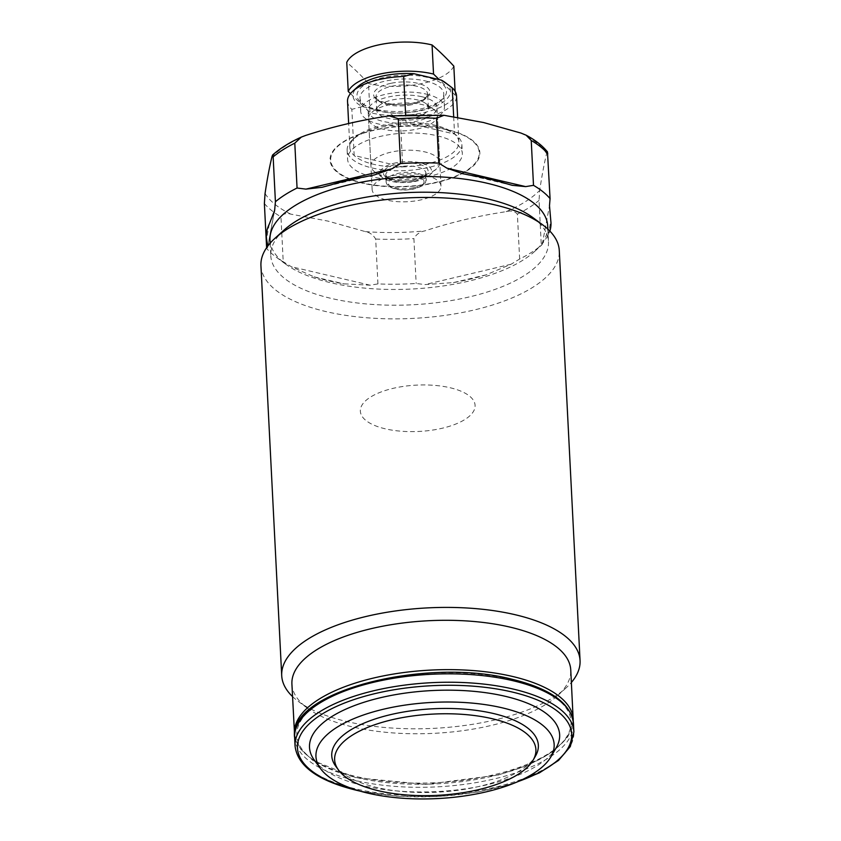 <?xml version="1.0" encoding="UTF-8"?>
<svg xmlns="http://www.w3.org/2000/svg" width="841" height="841" viewBox="0 0 841 841"><rect width="100%" height="100%" fill="white"/><g stroke="black" fill="none" stroke-linecap="round" stroke-linejoin="round"><path stroke-width="0.63" stroke-dasharray="4.21 3.15" d="M437.362 135.8A57.451 23.191 -2.9 0 1 462.329 153.43A57.451 23.191 -2.9 0 1 432.253 175.601A57.451 23.191 -2.9 0 1 372.552 176.873A57.451 23.191 -2.9 0 1 347.585 159.243A57.451 23.191 -2.9 0 1 377.672 137.062A57.451 23.191 -2.9 0 1 437.362 135.8M450.124 387.743A57.451 23.191 -2.9 0 1 475.091 405.373A57.451 23.191 -2.9 0 1 445.015 427.554A57.451 23.191 -2.9 0 1 385.315 428.826A57.451 23.191 -2.9 0 1 360.347 411.186A57.451 23.191 -2.9 0 1 390.434 389.015A57.451 23.191 -2.9 0 1 450.124 387.743A57.451 23.191 -2.9 0 1 475.091 405.373A57.451 23.191 -2.9 0 1 445.015 427.554A57.451 23.191 -2.9 0 1 385.315 428.826A57.451 23.191 -2.9 0 1 360.347 411.186A57.451 23.191 -2.9 0 1 390.434 389.015A57.451 23.191 -2.9 0 1 450.124 387.743M335.696 766.172A103.432 41.766 177.1 0 0 376.705 787.46A103.432 41.766 177.1 0 0 535.486 756.048M314.324 760.117A125.235 50.565 177.1 0 0 363.932 785.841A125.235 50.565 177.1 0 0 556.143 747.859M511.391 679.381A137.304 55.443 177.1 0 0 320.747 701.93A137.304 55.443 177.1 0 0 356.489 777.557A137.304 55.443 177.1 0 0 547.134 755.008A137.304 55.443 177.1 0 0 511.391 679.381M291.911 684.09A139.595 56.368 177.1 0 0 307.491 708.217A139.595 56.368 177.1 0 0 352.589 726.939A139.595 56.368 177.1 0 0 557.699 695.539A139.595 56.368 177.1 0 0 570.755 669.972M292.552 696.59A149.362 60.31 177.1 0 0 298.376 701.468A149.362 60.31 177.1 0 0 346.629 721.504A149.362 60.31 177.1 0 0 566.088 687.906A149.362 60.31 177.1 0 0 571.386 682.461M260.941 265.724A149.362 60.31 177.1 0 0 325.866 311.559A149.362 60.31 177.1 0 0 481.073 308.269A149.362 60.31 177.1 0 0 559.286 250.607M283.795 230.287A139.028 56.137 177.1 0 0 270.791 255.748A139.028 56.137 177.1 0 0 331.217 298.418A139.028 56.137 177.1 0 0 475.68 295.349A139.028 56.137 177.1 0 0 548.479 241.682A139.028 56.137 177.1 0 0 532.973 217.661M269.993 240A139.028 56.137 177.1 0 0 285.498 264.021A139.028 56.137 177.1 0 0 330.418 282.671A139.028 56.137 177.1 0 0 534.687 251.396A139.028 56.137 177.1 0 0 547.691 225.935M274.502 211.08L267.701 247.286L266.65 248.421A149.362 60.31 177.1 0 0 275.848 256.883A149.362 60.31 177.1 0 0 283.228 261.709L291.364 266.723L314.071 276.847A142.476 57.524 177.1 0 0 328.316 280.757A142.476 57.524 177.1 0 0 343.853 283.837L370.135 285.194L377.945 283.911A149.362 60.31 177.1 0 0 416.169 283.48L425.041 284.573L453.457 282.587A142.476 57.524 177.1 0 0 485.982 274.891L511.107 264.221L519.654 259.017A149.362 60.31 177.1 0 0 541.299 245.299L548.059 235.554A142.476 57.524 177.1 0 0 549.867 231.086M377.945 283.911L375.675 239.044C373.204 234.902 369.767 232.431 365.351 231.611L327.969 221.099L290.765 214.119C286.308 212.868 283.039 213.772 280.957 216.831L283.228 261.709M547.47 151.895L546.608 153.63C544.19 163.532 541.888 175.79 539.701 190.392L539.028 200.421L541.299 245.299L542.203 244.521L549.488 205.698M519.654 259.017L517.383 214.14C514.724 211.133 510.971 210.313 506.124 211.669C478.844 215.738 451.68 222.161 424.631 230.939C419.775 231.874 416.19 234.429 413.898 238.602L416.169 283.48M266.65 248.421L266.618 247.706M376.495 109.362A44.804 18.092 177.1 0 0 442.324 99.291A44.804 18.092 177.1 0 0 427.039 77.33A44.804 18.092 177.1 0 0 372.111 81.041A44.804 18.092 177.1 0 0 362.019 103.359A44.804 18.092 177.1 0 0 376.495 109.362M425.557 80.978A41.934 16.936 -2.9 0 1 443.785 93.845A41.934 16.936 -2.9 0 1 439.864 101.53A41.934 16.936 -2.9 0 1 378.24 110.959A41.934 16.936 -2.9 0 1 364.7 105.335A41.934 16.936 -2.9 0 1 360.022 98.092A41.934 16.936 -2.9 0 1 381.982 81.903A41.934 16.936 -2.9 0 1 425.557 80.978M422.003 96.768A34.47 13.919 -2.9 0 1 436.994 107.354A34.47 13.919 -2.9 0 1 418.944 120.652A34.47 13.919 -2.9 0 1 383.118 121.419A34.47 13.919 -2.9 0 1 368.137 110.833A34.47 13.919 -2.9 0 1 386.187 97.535A34.47 13.919 -2.9 0 1 422.003 96.768M425.998 175.506A34.47 13.919 -2.9 0 1 440.978 186.082A34.47 13.919 -2.9 0 1 422.928 199.391A34.47 13.919 -2.9 0 1 387.112 200.147A34.47 13.919 -2.9 0 1 372.132 189.572A34.47 13.919 -2.9 0 1 390.182 176.263A34.47 13.919 -2.9 0 1 425.998 175.506M426.219 94.097A41.934 16.936 -2.9 0 1 444.447 106.975A41.934 16.936 -2.9 0 1 422.487 123.164A41.934 16.936 -2.9 0 1 378.913 124.09A41.934 16.936 -2.9 0 1 360.684 111.212A41.934 16.936 -2.9 0 1 382.644 95.022A41.934 16.936 -2.9 0 1 426.219 94.097M347.533 101.362A54.57 22.034 177.1 0 0 351.843 109.341L354.187 155.522L402.713 166.907A54.57 22.034 -2.9 0 1 373.583 164.3A54.57 22.034 -2.9 0 1 354.187 155.522A54.57 22.034 -2.9 0 1 349.867 147.543A54.57 22.034 -2.9 0 1 354.976 137.556A54.57 22.034 -2.9 0 1 406.035 122.67A54.57 22.034 -2.9 0 1 435.154 125.277A54.57 22.034 -2.9 0 1 452.794 132.594A54.57 22.034 -2.9 0 1 454.56 134.045A54.57 22.034 -2.9 0 1 458.881 142.024A54.57 22.034 -2.9 0 1 402.713 166.907L400.379 120.715A54.57 22.034 177.1 0 0 456.537 95.832M436.91 126.875A57.451 23.191 177.1 0 0 352.505 139.795A57.451 23.191 177.1 0 0 347.133 150.318A57.451 23.191 177.1 0 0 372.1 167.948A57.451 23.191 177.1 0 0 431.801 166.686A57.451 23.191 177.1 0 0 461.877 144.505A57.451 23.191 177.1 0 0 455.475 134.581A57.451 23.191 177.1 0 0 436.91 126.875M453.677 116.657L454.56 134.045L406.035 122.67L405.635 114.86M445.089 82.439A48.831 19.721 -2.9 0 1 439.875 104.053A48.831 19.721 -2.9 0 1 389.446 112.967L362.24 106.586A48.831 19.721 -2.9 0 1 357.562 86.875M400.379 120.715L389.446 112.967M362.24 106.586L351.843 109.341M412.122 118.392A25.85 10.439 -2.9 0 1 376.747 110.402A25.85 10.439 -2.9 0 1 379.165 105.661A25.85 10.439 -2.9 0 1 393.01 99.795A25.85 10.439 -2.9 0 1 425.504 103.317A25.85 10.439 -2.9 0 1 428.384 107.785A25.85 10.439 -2.9 0 1 412.122 118.392M390.224 104.568A34.47 13.919 177.1 0 0 371.764 112.4A34.47 13.919 177.1 0 0 368.537 118.707A34.47 13.919 177.1 0 0 415.706 129.367A34.47 13.919 177.1 0 0 437.394 115.228A34.47 13.919 177.1 0 0 433.546 109.267A34.47 13.919 177.1 0 0 390.224 104.568M396.195 162.776A25.85 10.439 177.1 0 0 382.823 177.85A25.85 10.439 177.1 0 0 415.307 181.383A25.85 10.439 177.1 0 0 429.152 175.506A25.85 10.439 177.1 0 0 424.537 164.111A25.85 10.439 177.1 0 0 396.195 162.776M418.103 176.61A34.47 13.919 -2.9 0 1 374.781 171.911A34.47 13.919 -2.9 0 1 370.934 165.95A34.47 13.919 -2.9 0 1 392.621 151.8A34.47 13.919 -2.9 0 1 439.78 162.46A34.47 13.919 -2.9 0 1 436.563 168.778A34.47 13.919 -2.9 0 1 418.103 176.61M455.097 91.291L455.296 95.254A54.57 22.034 -2.9 0 1 421.94 112.988A54.57 22.034 -2.9 0 1 369.998 112.62L368.526 83.501A572.637 183.864 78.5 0 0 357.604 72.221A572.637 183.864 78.5 0 0 346.765 62.318M453.825 66.134A54.57 22.034 -2.9 0 1 420.468 83.869A54.57 22.034 -2.9 0 1 368.526 83.501M455.296 95.254L439.244 79.622M350.476 93.614L369.998 112.62M295.054 746.03A139.595 56.368 177.1 0 0 355.722 788.869A139.595 56.368 177.1 0 0 500.784 785.799A139.595 56.368 177.1 0 0 573.888 731.901M355.817 789.836A137.304 55.443 177.1 0 0 357.131 790.151A137.304 55.443 177.1 0 0 517.867 781.625M294.623 737.631A139.595 56.368 177.1 0 0 355.301 780.48A139.595 56.368 177.1 0 0 500.363 777.399A139.595 56.368 177.1 0 0 573.467 723.502M294.413 733.436A139.595 56.368 177.1 0 0 355.091 776.275A139.595 56.368 177.1 0 0 500.153 773.194A139.595 56.368 177.1 0 0 573.257 719.307M446.918 129.745A74.376 30.034 177.1 0 0 343.643 141.961A74.376 30.034 177.1 0 0 362.997 182.928A74.376 30.034 177.1 0 0 466.282 170.712A74.376 30.034 177.1 0 0 446.918 129.745M447.254 129.598A74.975 30.276 177.1 0 0 343.149 141.908A74.975 30.276 177.1 0 0 362.671 183.212A74.975 30.276 177.1 0 0 466.776 170.902A74.975 30.276 177.1 0 0 447.254 129.598M265.052 193.514A145.104 58.586 177.1 0 0 290.765 214.119M305.535 135.485A145.104 58.586 177.1 0 0 271.958 156.762M446.308 115.543A145.104 58.586 177.1 0 0 387.028 116.216M546.608 153.63A145.104 58.586 177.1 0 0 520.905 133.036M506.124 211.669A145.104 58.586 177.1 0 0 539.701 190.392M365.351 231.611A145.104 58.586 177.1 0 0 424.631 230.939M517.383 214.14A149.362 60.31 177.1 0 0 539.028 200.421M264.379 203.543A149.362 60.31 177.1 0 0 280.957 216.831M375.675 239.044A149.362 60.31 177.1 0 0 413.898 238.602M511.107 264.221L425.041 284.573M453.457 282.587L485.982 274.891M370.135 285.194L291.364 266.723M314.071 276.847L343.853 283.837M267.554 247.643L274.155 212.468M269.299 224.084L266.544 238.76M363.901 177.052L331.375 184.747M503.286 182.791L473.515 175.811M548.059 235.554L550.813 220.878M412.868 188.983A17.808 7.191 -2.9 0 1 389.761 185.945A17.808 7.191 -2.9 0 1 399.706 176.168A17.808 7.191 -2.9 0 1 422.813 179.217A17.808 7.191 -2.9 0 1 412.868 188.983M413.614 187.711A20.11 8.116 -2.9 0 1 386.103 181.498A20.11 8.116 -2.9 0 1 398.75 173.246A20.11 8.116 -2.9 0 1 426.261 179.459A20.11 8.116 -2.9 0 1 413.614 187.711M413.299 181.414A20.11 8.116 -2.9 0 1 385.777 175.201A20.11 8.116 -2.9 0 1 398.434 166.949A20.11 8.116 -2.9 0 1 425.945 173.162A20.11 8.116 -2.9 0 1 413.299 181.414M397.478 164.016A22.402 9.051 -2.9 0 1 426.545 167.853A22.402 9.051 -2.9 0 1 414.035 180.142A22.402 9.051 -2.9 0 1 384.968 176.316A22.402 9.051 -2.9 0 1 397.478 164.016M411.428 104.747A25.85 10.439 -2.9 0 1 376.053 96.757A25.85 10.439 -2.9 0 1 392.316 86.139A25.85 10.439 -2.9 0 1 427.691 94.139A25.85 10.439 -2.9 0 1 411.428 104.747M391.359 83.217A28.152 11.364 -2.9 0 1 427.89 88.032A28.152 11.364 -2.9 0 1 412.174 103.475A28.152 11.364 -2.9 0 1 375.643 98.66A28.152 11.364 -2.9 0 1 391.359 83.217M461.877 144.505L462.329 153.43M294.613 735.528L300.216 748.711L312.82 760.422L355.859 777.694L425.851 784.411L498.124 775.045L528.59 764.974L552.285 752.159L567.58 737.368L573.268 721.41M307.491 708.217L298.376 701.468M270.15 243.175L270.791 255.748M285.498 264.021L275.848 256.883M389.982 115.879L389.415 115.932M534.687 251.396L541.814 244.91M547.848 229.109L548.479 241.682M557.699 695.539L566.088 687.906M359.685 791.013L396.92 796.238L437.394 796.627L477.625 792.148L514.135 783.192M374.487 174.907L322.061 187.301M512.274 185.325L462.624 173.688M347.133 150.318L347.585 159.243M439.864 101.53L442.324 99.291M440.978 186.082L436.994 107.354M444.447 106.975L443.785 93.845M354.976 137.556L352.505 139.795M349.867 147.543L348.647 123.501M458.881 142.024L457.63 117.298M452.794 132.594L455.475 134.581M360.684 111.212L360.022 98.092M372.132 189.572L368.137 110.833M364.7 105.335L362.019 103.359M379.165 105.661L371.764 112.4M382.823 177.85L374.781 171.911M386.103 181.498C386.103 183.811 387.827 185.85 391.265 187.617C398.214 190.455 405.141 190.066 406.539 189.961L413.225 189.141C427.964 184.757 424.694 183.065 426.261 179.459L425.945 173.162C424.484 173.982 429.562 175.296 413.688 179.995C403.827 182.749 387.995 179.364 387.175 177.199L385.777 175.201L386.103 181.498M370.934 165.95L368.537 118.707M376.747 110.402L376.053 96.757C371.733 98.176 391.202 108.363 411.817 103.327C419.039 101.698 423.853 99.595 426.271 97.03L427.691 94.139L428.384 107.785M439.78 162.46L437.394 115.228M429.152 175.506L436.563 168.778M425.504 103.317L433.546 109.267"/><path stroke-width="1.26" d="M492.111 718.687A100.762 40.683 177.1 0 0 376.421 724.164A100.762 40.683 177.1 0 0 338.481 769.999A100.762 40.683 177.1 0 0 378.429 790.74A100.762 40.683 177.1 0 0 533.11 760.138A100.762 40.683 177.1 0 0 492.111 718.687M533.11 760.138L535.486 756.048A103.432 41.766 177.1 0 0 493.404 713.504A103.432 41.766 177.1 0 0 374.644 719.129A103.432 41.766 177.1 0 0 335.696 766.172L338.481 769.999M502.329 707.849A119.264 48.158 177.1 0 0 365.351 714.345A119.264 48.158 177.1 0 0 320.537 768.621A119.264 48.158 177.1 0 0 367.78 793.116A119.264 48.158 177.1 0 0 550.823 756.953A119.264 48.158 177.1 0 0 502.329 707.849M550.823 756.953L556.143 747.859A125.235 50.565 177.1 0 0 505.22 696.295A125.235 50.565 177.1 0 0 361.388 703.118A125.235 50.565 177.1 0 0 314.324 760.117L320.537 768.621M573.268 721.41L570.755 669.972A139.595 56.368 177.1 0 0 510.077 627.123A139.595 56.368 177.1 0 0 365.015 630.203A139.595 56.368 177.1 0 0 291.911 684.09L294.613 735.528M571.386 682.461A149.362 60.31 177.1 0 0 580.059 660.553A149.362 60.31 177.1 0 0 515.134 614.708A149.362 60.31 177.1 0 0 359.927 618.009A149.362 60.31 177.1 0 0 281.714 675.659A149.362 60.31 177.1 0 0 292.552 696.59M580.059 660.553L559.286 250.607A149.362 60.31 177.1 0 0 542.624 224.799A149.362 60.31 177.1 0 0 494.371 204.762A149.362 60.31 177.1 0 0 274.912 238.36A149.362 60.31 177.1 0 0 260.941 265.724L281.714 675.659M542.624 224.799L532.973 217.661A139.028 56.137 177.1 0 0 488.064 199.012A139.028 56.137 177.1 0 0 283.795 230.287L274.912 238.36M547.848 229.109L547.691 225.935A139.028 56.137 177.1 0 0 487.265 183.264A139.028 56.137 177.1 0 0 342.802 186.334A139.028 56.137 177.1 0 0 269.993 240L270.15 243.175M549.867 231.086A142.476 57.524 177.1 0 0 550.813 220.878L549.488 205.698L550.067 198.623A149.362 60.31 177.1 0 0 533.499 185.335L525.678 186.618L512.274 185.325L503.286 182.791A142.476 57.524 177.1 0 0 489.052 178.891A142.476 57.524 177.1 0 0 473.515 175.811L462.624 173.688L446.907 168.147L438.771 163.122A149.362 60.31 177.1 0 0 400.558 163.564L392.001 168.768L374.487 174.907L363.901 177.052A142.476 57.524 177.1 0 0 331.375 184.747L322.061 187.301L305.935 189.12L297.062 188.027A149.362 60.31 177.1 0 0 275.417 201.745L274.608 210.534L269.299 224.084A142.476 57.524 177.1 0 0 266.544 238.76L267.669 245.919M266.618 247.706L264.379 203.543L265.052 193.514C267.238 178.912 269.541 166.665 271.958 156.762L272.61 155.007L273.146 156.868L275.417 201.745M297.062 188.027L294.792 143.149L301.33 137.083L305.535 135.485C332.584 126.707 359.748 120.284 387.028 116.216L389.415 115.921L398.287 118.686L400.558 163.564M438.771 163.122L436.5 118.255L443.974 115.291L483.512 122.513L520.905 133.036L526.119 135.191L531.228 140.458L533.499 185.335M550.067 198.623L547.47 151.895C542.371 145.598 535.254 140.037 526.119 135.191M405.635 114.86L403.691 76.478A54.57 22.034 177.1 0 0 352.631 91.364A54.57 22.034 177.1 0 0 347.533 101.362L348.647 123.501M457.63 117.298L456.537 95.832A54.57 22.034 177.1 0 0 452.227 87.853L453.677 116.657M352.631 91.364L357.562 86.875A48.831 19.721 -2.9 0 1 414.087 73.724L441.294 80.105A48.831 19.721 -2.9 0 1 445.089 82.439L452.227 87.853M441.294 80.105L448.211 84.752M403.691 76.478L414.087 73.724M439.244 79.622L433.535 74.071A54.57 22.034 -2.9 0 0 348.237 91.438L346.765 62.318A54.57 22.034 -2.9 0 1 432.064 44.951A572.637 183.864 -101.5 0 1 442.902 54.854A572.637 183.864 -101.5 0 1 453.825 66.134L455.097 91.291M433.535 74.071L432.064 44.951M348.237 91.438L350.476 93.614M573.467 723.502A139.595 56.368 177.1 0 0 512.789 680.663A139.595 56.368 177.1 0 0 367.727 683.744A139.595 56.368 177.1 0 0 294.623 737.631C287.601 691.701 425.252 656.695 512.022 679.244C550.487 688.642 570.976 703.391 573.467 723.502L573.888 731.901A139.595 56.368 177.1 0 0 513.22 689.063A139.595 56.368 177.1 0 0 368.158 692.143A139.595 56.368 177.1 0 0 295.054 746.03C297.546 766.14 318.035 780.89 356.5 790.288L359.685 791.013M517.867 781.625A137.304 55.443 177.1 0 0 512.032 691.985A137.304 55.443 177.1 0 0 321.84 714.24A137.304 55.443 177.1 0 0 355.817 789.836M573.257 719.307A139.595 56.368 177.1 0 0 512.579 676.469A139.595 56.368 177.1 0 0 367.517 679.539A139.595 56.368 177.1 0 0 294.413 733.436M547.796 153.745A149.362 60.31 177.1 0 0 531.228 140.458M436.5 118.255A149.362 60.31 177.1 0 0 398.287 118.686M294.792 143.149A149.362 60.31 177.1 0 0 273.146 156.868M274.155 212.468L274.839 208.82M305.935 189.12L392.001 168.768M446.907 168.147L525.678 186.618M294.623 737.631L295.054 746.03M443.974 115.291L389.415 115.932M301.33 137.083C289.63 142.402 280.053 148.373 272.61 155.007M514.135 783.192L539.459 772.816L558.55 760.411L570.314 746.545L573.888 731.901M274.608 210.534L274.502 211.08"/></g></svg>
